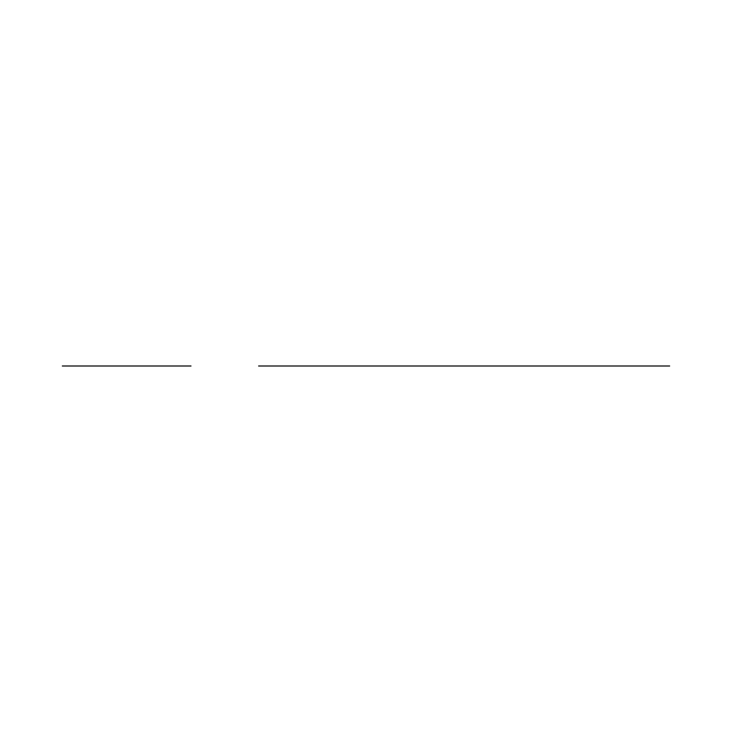 <?xml version="1.0" encoding="UTF-8"?>
<svg xmlns="http://www.w3.org/2000/svg" width="732" height="732" viewBox="0 0 732 732"><rect width="100%" height="100%" fill="white"/><g stroke="black" fill="none" stroke-linecap="round" stroke-linejoin="round"><path stroke-width="1.1" d="M540.994 366L293.944 366L540.994 366M62.33 366L191.006 366L62.33 366M669.661 366L293.944 366L669.661 366M618.192 366L592.462 366L618.192 366M258.606 366L572.232 366"/></g></svg>
